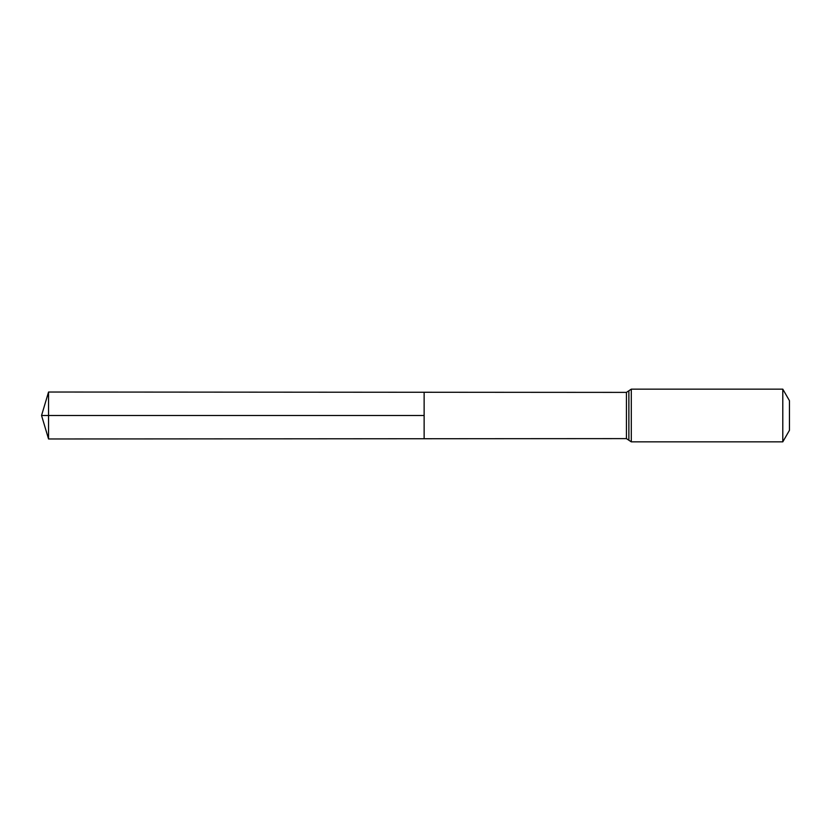 <?xml version="1.0" encoding="UTF-8"?>
<svg xmlns="http://www.w3.org/2000/svg" width="831" height="831" viewBox="0 0 831 831"><rect width="100%" height="100%" fill="white"/><g stroke="black" fill="none" stroke-linecap="round" stroke-linejoin="round"><path stroke-width="0.62" stroke-dasharray="4.16 3.12" d="M424.132 392.263L424.132 438.737L424.132 392.263M789.45 400.677L789.45 430.323M782.792 389.147L782.792 441.853M48.551 392.024L48.551 438.976M626.439 392.388L626.439 438.612M631.3 389.147L631.3 441.853M628.87 390.767L628.87 440.233"/><path stroke-width="1.25" d="M424.132 415.5L424.132 392.263L48.551 392.024L48.551 438.976L424.132 438.737L424.132 392.263L626.439 392.388L626.439 438.612L424.132 438.737L424.132 415.5M782.792 389.147L782.792 441.853L789.45 430.323L789.45 400.677L782.792 389.147L631.3 389.147L626.439 392.388M48.551 392.024L41.55 415.5L424.132 415.5L41.55 415.5L48.551 438.976M782.792 441.853L631.3 441.853L631.3 389.147M631.3 441.853L628.87 440.233L628.87 390.767M628.87 440.233L626.439 438.612"/></g></svg>
